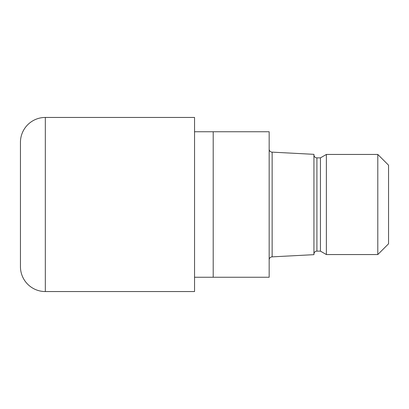 <?xml version="1.0" encoding="UTF-8"?>
<svg xmlns="http://www.w3.org/2000/svg" width="409" height="409" viewBox="0 0 409 409"><rect width="100%" height="100%" fill="white"/><g stroke="black" fill="none" stroke-linecap="round" stroke-linejoin="round"><path stroke-width="0.61" d="M194.551 131.749L269.168 131.749L269.168 277.251L194.551 277.251M269.168 149.162A2.986 2.986 0 0 0 272.149 152.143L313.933 154.336L313.933 254.664L272.149 256.857L272.149 152.143M272.149 256.857A2.986 2.986 0 0 0 269.168 259.838M313.933 154.883A2.986 2.986 0 0 0 316.919 157.864L320.446 157.864L326.372 154.444L377.798 154.444L388.55 165.195L388.55 243.805L377.798 254.556L326.372 254.556L320.446 251.136L316.919 251.136A2.986 2.986 0 0 0 313.933 254.117M320.446 251.136L320.446 157.864M326.372 254.556L326.372 154.444M377.798 254.556L377.798 154.444M213.207 277.251L213.207 131.749M45.322 117.449A24.872 24.872 0 0 0 20.45 142.322L20.45 266.678A24.872 24.872 0 0 0 45.322 291.551L45.322 117.449L194.551 117.449L194.551 291.551L45.322 291.551M316.919 251.136L316.919 157.864"/></g></svg>
